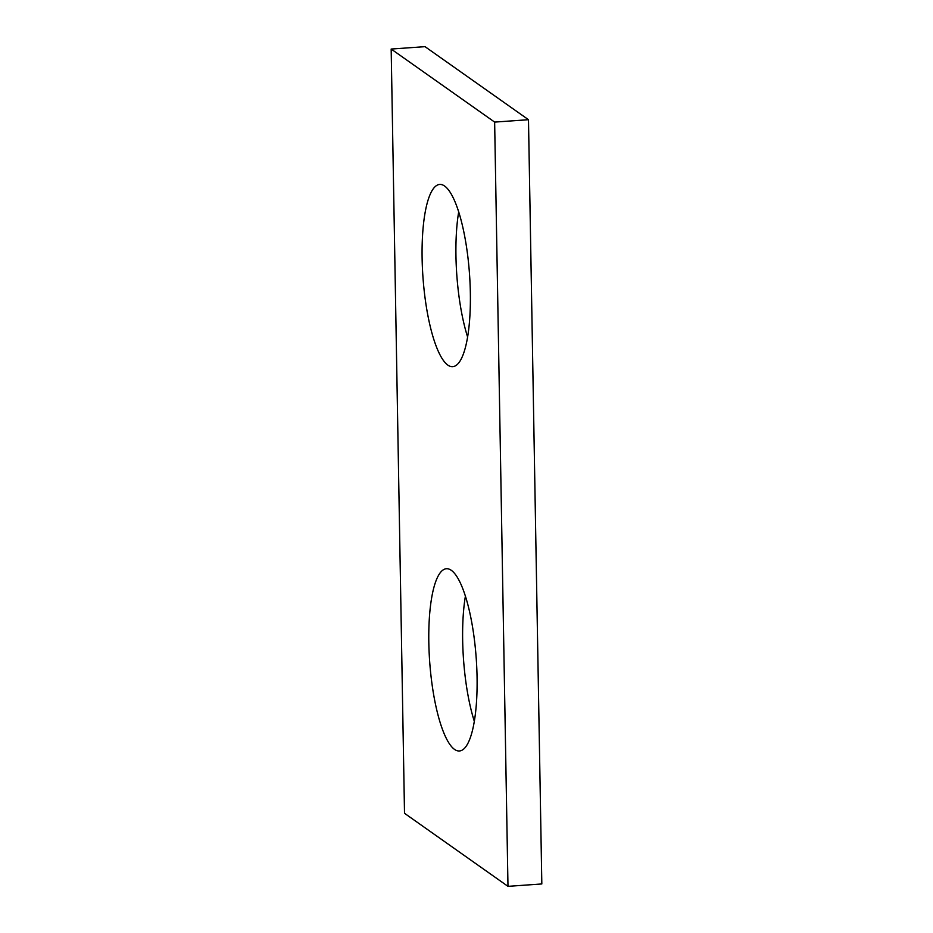 <?xml version="1.0" encoding="UTF-8"?>
<svg xmlns="http://www.w3.org/2000/svg" width="933" height="933" viewBox="0 0 933 933"><rect width="100%" height="100%" fill="white"/><g stroke="black" fill="none" stroke-linecap="round" stroke-linejoin="round"><path stroke-width="1.4" d="M391.172 49.052L404.514 813.296L507.984 886.35L494.642 122.095L391.172 49.052L425.016 46.65L528.486 119.704L494.642 122.095M528.486 119.704L541.828 883.948L507.984 886.35M474.291 721.232A91.341 23.337 85.9 0 1 465.415 596.082M467.585 336.918A91.341 23.337 85.9 0 1 458.709 211.768M454.499 749.386A91.341 23.337 -94.1 0 0 459.398 750.972A91.341 23.337 -94.1 0 0 476.215 658.208A91.341 23.337 -94.1 0 0 446.475 568.733A91.341 23.337 -94.1 0 0 429.122 652.132A91.341 23.337 -94.1 0 0 454.499 749.386M447.793 365.071A91.341 23.337 -94.1 0 0 452.692 366.657A91.341 23.337 -94.1 0 0 469.497 273.894A91.341 23.337 -94.1 0 0 439.77 184.431A91.341 23.337 -94.1 0 0 422.416 267.818A91.341 23.337 -94.1 0 0 447.793 365.071"/></g></svg>
